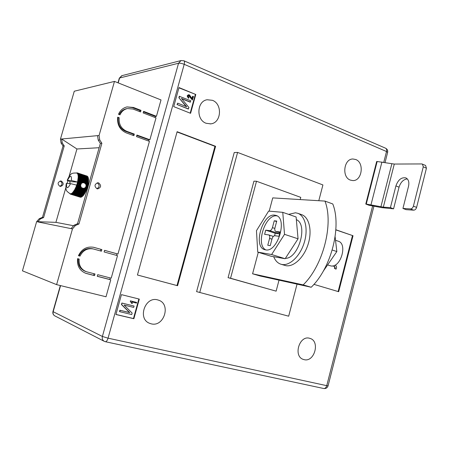 <?xml version="1.0" encoding="UTF-8"?>
<svg xmlns="http://www.w3.org/2000/svg" width="449" height="449" viewBox="0 0 449 449"><rect width="100%" height="100%" fill="white"/><g stroke="black" fill="none" stroke-linecap="round" stroke-linejoin="round"><path stroke-width="0.67" d="M81.55 187.744L80.579 185.864L81.207 183.669L82.24 182.833L84.103 182.76L85.81 184.191L86.141 186.071L85.254 187.688L83.671 188.417L76.953 186.29L76.762 186.795L76.055 186.823L76.689 185.123L70.566 183.624L66.598 183.405C66.306 189.063 67.631 189.136 70.566 183.624M59.908 186.307C57.287 184.062 57.551 182.288 60.694 180.986L61.401 181.104C64.022 183.388 63.736 185.156 60.553 186.419L59.908 186.307C62.602 184.724 62.708 182.973 60.211 181.048L60.166 181.031M96.889 188.726C99.751 186.924 99.852 184.966 97.192 182.85M96.99 188.76L97.702 188.883C101.205 187.463 101.519 185.471 98.651 182.906L97.876 182.777C94.419 184.242 94.122 186.24 96.99 188.76M132.994 109.034L140.559 111.936L141.003 110.359L133.443 107.451L126.988 106.918C123.065 107.867 120.237 110.331 118.508 114.304L120.006 114.865C121.544 111.464 124.014 109.365 127.409 108.563L132.994 109.034M86.595 273.559L94.537 275.607L94.992 273.98L86.382 271.718C81.045 269.473 78.642 265.258 79.17 259.073L77.604 258.652C76.897 265.791 79.613 270.674 85.748 273.306L85.377 273.172M78.446 255.689L80.012 256.11C82.93 250.368 87.342 247.983 93.246 248.948L101.395 251.199L101.856 249.577L93.588 247.287C86.775 246.22 81.729 249.021 78.446 255.689M117.689 117.189L119.193 117.75C118.688 124.221 121.196 128.74 126.713 131.299L134.33 134.088L133.886 135.671L126.264 132.893C119.872 129.918 117.009 124.682 117.689 117.189M143.158 112.935L143.601 111.358L156.443 116.302L161.017 99.936L114.473 81.409L99.072 135.497L99.745 139.97L101.889 143.282L78.951 223.989L75.404 225.516L72.474 228.906L56.608 284.632L106.015 296.772L110.757 279.8L97.265 276.315L97.719 274.687L111.206 278.189L117.503 255.655L104.106 251.951L104.561 250.329L117.952 254.05L149.444 141.351L136.502 136.625L136.945 135.042L149.882 139.779L156.011 117.868L143.158 112.935M155.079 117.509L155.376 116.443L156.443 116.302M148.507 141.008L148.832 139.858L149.882 139.779M116.532 255.386L116.976 253.808L117.952 254.05M97.281 276.253L109.797 279.486L110.23 277.937M109.797 279.486L110.757 279.8M56.608 284.632L22.45 270.831L36.633 221.666L39.276 218.68L42.481 217.344L63.034 145.987L61.075 143.063L60.452 139.111L74.265 91.226L114.473 81.409M69.023 176.609L76.936 148.984L99.139 147.715M36.633 221.666L55.912 222.35L65.919 187.429M67.064 183.433L67.816 180.812M55.912 222.35L73.226 225.662M86.865 176.002L77.25 172.876L76.734 173.039C73.204 172.91 71.256 173.359 70.897 174.386C70.005 174.807 68.77 176.811 67.182 180.397L70.19 181.665L69.606 183.574M87.235 176.227L77.447 172.944L77.088 173.224L76.751 173.045L77.447 172.944M87.561 176.564L77.789 173.157L77.391 173.51L77.088 173.224L77.789 173.157M87.83 177.007L87.735 176.62L78.092 173.482L77.649 173.909L77.391 173.51L78.092 173.482M88.055 177.557L87.998 177.063L78.345 173.926L77.862 174.414L77.649 173.909L78.345 173.926M88.223 178.208L88.212 177.608L78.553 174.476L78.025 175.02L77.862 174.414L78.553 174.476M88.341 178.949L88.38 178.259L78.704 175.121L78.137 175.716L78.025 175.02L78.704 175.121M88.397 179.78L88.492 178.999L78.811 175.868L78.199 176.502L78.137 175.716L78.811 175.868M83.783 194.933L74.063 191.903L73.821 192.217L83.542 195.248L85.585 191.931L87.28 187.665L88.228 183.793L88.548 179.825L78.856 176.693L78.861 177.102L78.205 177.366L78.199 176.502L78.856 176.693M83.396 195.197L83.261 195.584L72.682 192.548L74.68 189.719L76.055 186.823L76.526 187.373L76.319 187.856L75.617 187.839L76.072 188.412L75.853 188.872L75.157 188.81L75.589 189.394L75.359 189.82L74.68 189.719L75.09 190.309L74.854 190.707L74.186 190.556L74.579 191.145L74.343 191.504L73.687 191.313L74.063 191.903M73.305 192.834L83.02 195.854L83.261 195.584M82.869 195.809L82.739 196.14L72.8 193.345L72.188 193.019L72.682 192.548L73.03 193.121M72.8 193.345L82.739 196.14M82.352 196.308L82.229 196.583L72.3 193.744L71.711 193.379L72.188 193.019L72.53 193.575M72.3 193.744L82.229 196.583M81.841 196.701L71.823 194.035L71.256 193.631L71.711 193.379L72.042 193.912M71.823 194.035L81.735 196.92M81.348 196.982L71.374 194.204L70.824 193.766L71.256 193.631L71.576 194.142M71.374 194.204L81.263 197.139M80.876 197.15L70.948 194.26L70.42 193.794L70.824 193.766L71.138 194.249M70.948 194.26L80.814 197.246M80.427 197.195L70.555 194.198L70.061 193.71M70.577 194.204L80.399 197.234M76.936 148.984L61.642 138.999L62.271 142.967L64.235 145.908L43.609 217.552L40.393 218.893L37.738 221.89L71.071 228.625L73.99 225.246L77.525 223.731L78.951 223.989M60.452 139.111L97.556 135.637L98.23 140.088L100.368 143.388L101.889 143.282M64.235 145.908L63.034 145.987M43.609 217.552L42.481 217.344M100.368 143.388L77.525 223.731M70.05 193.699L70.162 193.744C67.204 191.807 65.874 190.32 66.171 189.276C65.784 188.193 65.829 186.245 66.306 183.445L66.598 183.405M70.162 193.744L70.734 194.243M81.207 183.669L77.464 182.474L77.57 182.025L71.447 180.537L67.182 180.397M70.19 181.665L77.57 182.025L78.205 177.366L78.85 177.602L78.828 178.045L78.16 178.292L78.788 178.573L78.743 179.044L78.064 179.28L78.676 179.606L78.603 180.1L77.913 180.313L78.508 180.678L78.412 181.188L77.711 181.385L78.289 181.789L78.171 182.305L77.464 182.474L78.019 182.917L77.879 183.439L77.172 183.579L77.464 182.474M81.561 183.388L78.171 182.305M82.06 182.996L78.289 181.789M80.915 184.404L77.879 183.439M81.157 183.916L78.019 182.917M80.685 185.572L76.835 184.679L77.172 183.579L77.705 184.051L77.548 184.573M80.741 185.016L77.705 184.051M80.949 186.891L77.172 185.695L76.465 185.763L76.953 186.29M80.747 186.256L77.351 185.179L77.172 185.695M86.708 189.007L84.255 188.226M86.691 189.371L83.671 188.417M80.994 187.199L76.465 185.763M87.078 187.929L85.411 187.396M87.084 188.266L85.254 187.688M80.579 185.864L76.835 184.679L77.351 185.179M87.409 186.835L85.955 186.374M87.437 187.143L85.967 186.677M80.697 184.702L77.172 183.579M87.701 185.74L86.034 185.207M87.751 186.015L86.174 185.516M87.942 184.657L85.495 183.871M88.015 184.898L85.81 184.191M82.24 182.833L77.711 181.385M82.998 182.659L78.412 181.188M76.47 172.96L77.25 172.876M87.235 176.16L77.61 173.028M87.572 176.429L77.935 173.292M87.858 176.811L78.216 173.673M88.105 177.304L78.446 174.167M88.296 177.899L78.631 174.762M88.436 178.59L78.76 175.452M88.526 179.37L78.839 176.238M88.554 180.234L78.861 177.102M88.548 180.728L78.85 177.602M88.532 181.172L78.828 178.045M88.498 181.699L78.788 178.573M88.453 182.165L78.743 179.044M88.391 182.726L78.676 179.606M88.318 183.214L78.603 180.1M88.133 184.298L85.114 183.332M88.228 183.793L78.508 180.678M87.897 185.415L86.068 184.831M87.611 186.537L86.141 186.071M87.28 187.665L85.708 187.166M86.91 188.782L84.698 188.08M76.835 184.679L76.689 185.123M86.5 189.871L76.762 186.795M86.264 190.443L76.526 187.373M86.056 190.926L76.319 187.856M85.81 191.47L76.072 188.412M85.585 191.931L75.853 188.872M85.327 192.447L75.589 189.394M85.097 192.874L75.359 189.82M84.822 193.356L75.09 190.309M84.586 193.749L74.854 190.707M84.311 194.187L74.579 191.145M84.07 194.54L74.343 191.504M73.821 192.217L73.181 191.981L73.546 192.559M80.219 197.19L70.594 194.209M70.527 194.164L69.842 193.631M70.055 193.704L70.364 194.114M83.918 194.507L73.687 191.313M84.423 193.755L74.186 190.556M84.917 192.93L74.68 189.719M85.4 192.026L75.157 188.81M85.866 191.066L75.617 187.839M86.303 190.056L76.055 186.823M88.139 183.59L77.913 180.313M88.285 182.563L78.064 179.28M88.374 181.581L78.16 178.292M88.408 180.655L78.205 177.366M86.382 271.718L85.478 271.426C80.158 269.192 77.761 264.994 78.278 258.832M85.686 273.256L93.611 275.304L94.049 273.733M93.611 275.304L94.537 275.607M93.168 247.197L101.856 249.577M100.464 250.94L100.913 249.347M78.452 255.672L79.114 255.851C82.032 250.132 86.433 247.753 92.32 248.718L93.246 248.948M79.114 255.851L80.012 256.11M104.555 250.357L116.976 253.808M136.827 135.463L148.832 139.858M117.616 117.666L119.193 117.75M118.199 117.885C117.694 124.339 120.197 128.846 125.709 131.394L133.308 134.178L134.33 134.088M132.977 135.34L133.308 134.178M127.275 108.585L126.399 108.725C123.183 109.472 120.787 111.419 119.21 114.568M139.661 111.593L139.965 110.516L132.421 107.614L126.994 106.918M139.965 110.516L141.003 110.359M143.461 111.857L155.376 116.443M355.715 159.507C364.616 162.617 362.04 181.177 352.791 180.577L350.394 180.111C341.543 177.243 343.788 158.71 352.959 159.002L355.715 159.507M309.563 338.271L309.962 338.383C320.401 341.145 314.468 362.59 304.052 359.627L303.271 359.396C293.017 356.27 299.371 335.072 309.563 338.271M157.678 299.904L158.469 300.14C171.327 303.945 164.093 327.433 151.122 323.808L149.579 323.302C137.22 318.812 145.167 296.026 157.678 299.904M212.416 100.312C222.755 103.983 221.351 123.06 210.699 123.857L206.119 123.273C195.955 119.922 196.769 101.098 207.157 99.751L212.416 100.312M335.863 229.759L353.026 235.731L338.669 291.71L313.918 284.352M115.926 314.502L121.443 294.639L139.297 299.101L133.881 318.723L115.926 314.502M318.796 200.714L322.91 184.949L237.594 152.43L234.238 152.537L196.6 291.626L288.679 316.191L297.042 284.133M179.005 87.572L195.786 94.486L190.589 113.316L173.712 106.621L179.005 87.572M215.599 146.301L177.585 285.716L137.439 275.007L177.125 131.703L215.599 146.301L214.948 146.329L176.985 285.542L177.585 285.716M365.778 204.042L366.261 204.071L377.154 161.511L376.666 161.511L365.778 204.042L368.921 205.232L381.639 207.634L393.571 208.824L390.417 207.612L383.339 207.152L394.289 164.053L421.791 163.936L425.551 165.423L426.438 168.184L423.278 166.826L422.402 164.053M279.02 280.159L276.129 291.16L230.562 278.257L256.514 181.25L300.768 197.375L300.19 199.569M269.215 211.148L272.734 197.891L324.969 201.09L332.788 203.969C341.835 226.734 331.233 268.137 311.191 287.253L260.151 275.995L252.585 273.789L258.293 252.287M237.594 152.43L199.732 292.529M276.129 291.16L228.075 277.662L253.921 181.177L256.514 181.25M230.562 278.257L228.075 277.662M252.585 273.789L303.17 284.891C323.151 265.595 333.86 223.922 324.969 201.09M311.191 287.253L303.17 284.891M178.938 87.819L195.786 94.486M195.315 94.571L190.18 113.154M191.981 98.449L192.565 96.339L193.53 96.552L192.29 99.942L188.558 95.491M192.604 99.891L189.265 95.53L188.675 95.457L188.024 96.097L188.911 97.568L188.344 98.241L187.143 95.89L188.299 94.812M190.449 102.103L181.418 98.443L188.95 107.524L188.243 109.006L177.013 104.522L177.681 103.158L186.739 106.783L178.893 97.747L179.297 96.294L190.814 100.795L190.14 102.148L181.637 98.707M186.223 106.576L178.893 97.747M138.864 298.995L133.465 318.549L133.881 318.723M133.465 318.549L115.943 314.429M130.384 300.836L136.653 302.418L136.468 303.097L131.782 301.941L132.332 303.53L131.636 303.361L130.261 301.279L130.384 300.836L136.653 302.418M119.501 311.612L119.883 310.237L129.514 312.538L121.46 304.551L121.881 303.036L134.077 306.05L133.701 307.408L124.092 305.073L132.135 313.065L131.725 314.558L119.501 311.612M176.985 285.542L137.445 274.996M177.052 131.961L214.948 146.329M335.852 229.888L353.026 235.731M352.459 235.663L338.125 291.547M334.948 265.14C336.127 265.55 336.638 266.487 336.492 267.952L336.037 269.136L334.454 268.401L334.769 267.778C334.617 266.689 334.005 266.105 332.934 266.027L332.597 265.92M119.771 311.718L120.152 310.343L129.789 312.644L121.73 304.652L121.881 303.036M122.15 303.137L134.077 306.05M131.636 303.361L130.261 301.279M130.536 301.38L130.659 300.937M188.552 108.961L177.013 104.522M179.202 97.697L179.6 96.243M177.316 104.477L177.681 103.158M188.653 98.191L187.452 95.833L188.468 94.784L189.456 94.879L192.206 98.729L192.879 96.288M187.452 95.833L187.143 95.89M189.265 95.53L188.95 95.581M336.037 269.136L334.825 268.463L335.139 267.845C334.988 266.751 334.376 266.167 333.298 266.094L332.934 266.027M333.298 266.094L332.709 265.903M335.139 267.845L334.769 267.778M334.825 268.463L334.454 268.401M366.261 204.071L383.339 207.152M377.154 161.511L394.289 164.053M416.599 207.399C416.021 209.155 415.05 210.081 413.681 210.166L406.121 209.661L402.944 208.431L410.481 208.925C411.851 208.836 412.822 207.904 413.406 206.142L416.599 207.399L426.438 168.184M407.299 178.887C403.404 179.42 400.66 182.182 399.049 187.177L393.571 208.824M413.406 206.142L423.278 166.826M402.944 208.431L408.523 186.29C409.381 182.081 408.5 179.286 405.879 177.905C401.44 177.102 398.123 179.774 395.917 185.908L390.417 207.612M323.302 271.123L336.84 251.547L335.117 236.786M336.84 251.547L332.226 250.026M288.623 214.375L295.442 212.787L297.698 213.269C305.241 215.756 308.429 229.243 304.214 242.718C300.089 256.216 289.678 266.083 281.86 264.455L280.889 264.214C277.673 263.159 275.276 260.656 273.705 256.705M297.698 213.269L301.588 214.628C309.165 217.131 312.392 230.595 308.194 244.026C304.085 257.479 293.652 267.295 285.8 265.656L280.889 264.214M296.346 219.628C308.345 224.393 298.731 258.472 285.368 258.377M265.499 249.852L264.73 249.666C252.787 246.726 262.491 213.196 274.693 215.138L276.017 215.419C288.034 218.399 277.504 252.916 265.499 249.852M265.842 249.897C255.245 244.997 265.264 213.971 276.831 215.868L277.05 215.896M327.742 264.989L330.79 265.903C340.538 268.35 347.953 243.717 338.232 241.203L335.526 240.282M282.769 212.343L296.11 216.974L298.057 238.806L285.143 258.725L271.022 256.233L257.737 252.119L256.469 230.691L268.625 211.097L282.769 212.343L284.52 234.339L271.628 254.527L257.737 252.119M298.057 238.806L284.52 234.339M285.143 258.725L271.628 254.527M276 231.448L279.901 232.756L276 231.448L280.114 231.965L278.975 236.281L274.872 235.725C273.643 235.764 272.711 236.769 272.072 238.745L270.247 245.642L267.767 245.255L269.585 238.391L271.959 239.16M274.569 235.725L275.22 233.267L265.724 230.146L264.613 234.339L268.738 234.911C269.697 235.394 269.978 236.55 269.585 238.391M265.724 230.146L269.669 230.646L279.637 233.766M274.822 228.423L272.436 227.626C271.797 229.591 270.876 230.595 269.669 230.646M272.436 227.626L274.244 220.79L276.752 221.054L274.934 227.929C274.541 229.759 274.827 230.915 275.793 231.398M276.606 221.587L274.244 220.79M275.22 233.267L279.211 233.789M71.071 228.625L72.474 228.906M97.556 135.637L99.072 135.497M62.271 142.967L61.075 143.063M40.393 218.893L39.276 218.68M73.99 225.246L75.404 225.516M98.23 140.088L99.745 139.97M71.447 180.537C71.705 174.897 70.381 174.841 67.473 180.358M93.269 247.219L93.976 247.388M125.709 131.394L126.713 131.299M132.421 107.614L133.443 107.451M383.755 162.33L386.516 151.521L184.208 64.319L108.052 338.17L326.743 385.669L372.659 205.794M60.576 285.609L53.156 311.707L102.389 336.464L178.539 63.242L119.597 77.997L118.205 82.891M181.267 60.503L121.763 75.696L119.299 78.182L122.027 75.628M180.981 60.581L178.539 63.242C179.97 63.034 181.862 63.393 184.208 64.319C184.696 62.389 184.578 61.199 183.866 60.755L180.981 60.581M117.986 82.807L119.288 78.227M54.89 315.928L54.761 315.86C53.285 314.923 52.752 313.537 53.156 311.707L52.954 311.533M102.389 336.464C101.917 338.613 102.518 340.219 104.185 341.285L105.347 341.711C106.396 341.723 107.3 340.544 108.052 338.17L102.389 336.464M385.568 148.204C386.555 148.742 386.87 149.848 386.516 151.521L387.627 152.419C387.981 150.51 387.291 149.102 385.568 148.204L183.866 60.755M373.944 206.057L328.084 385.809L326.743 385.669C326.109 387.678 325.098 388.626 323.718 388.508L105.347 341.711M190.898 97.764L190.589 97.815M380.915 206.793L391.854 163.801M371.003 204.766L381.925 161.999M413.681 210.166L410.481 208.925M399.049 187.177L395.917 185.908M126.399 108.725L127.409 108.563M210.11 123.913L210.699 123.857M60.34 285.553L52.948 311.55C52.555 313.413 53.156 314.85 54.761 315.86L104.185 341.285M387.627 152.419L385.04 162.566M323.718 388.508C325.901 388.778 327.355 387.88 328.084 385.809M188.153 94.834L188.468 94.784M273.334 236.41L268.738 234.911"/></g></svg>
